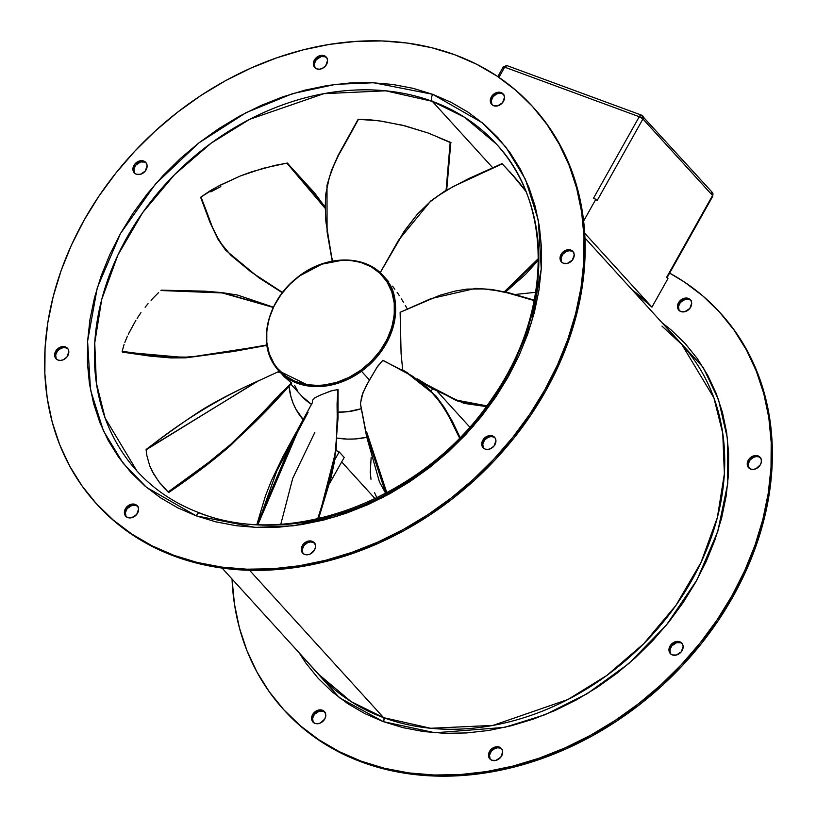 <?xml version="1.0" encoding="UTF-8"?>
<svg xmlns="http://www.w3.org/2000/svg" width="817" height="817" viewBox="0 0 817 817"><rect width="100%" height="100%" fill="white"/><g stroke="black" fill="none" stroke-linecap="round" stroke-linejoin="round"><path stroke-width="1.23" d="M386.339 494.193L365.822 432.407L360.43 403.527L365.883 431.744L386.155 493.151L365.883 431.744L360.43 403.527L362.973 392.65L369.427 379.976L361.502 371.255A70.63 56.485 137.7 0 1 278.791 370.867A70.63 56.485 137.7 0 1 274.063 364.668A1.552 0.919 -32.4 0 1 274.001 364.596A1.552 0.919 -32.4 0 1 274.073 363.739C262.972 351.494 258.969 306.263 300.339 275.298C342.548 245.631 380.426 266.291 386.992 281.824C398.093 294.069 402.097 339.3 360.716 370.264C318.518 399.932 280.629 379.272 274.073 363.739A1.552 0.919 147.6 0 0 274.001 364.596A1.552 0.919 147.6 0 0 274.063 364.668L278.791 370.867L310.082 386.237L335.062 384.102L361.502 371.255C403.261 340.015 399.217 294.355 388.014 282.008A1.552 0.919 147.6 0 0 386.992 281.824L380.017 273.348L371.143 266.771L360.705 262.349L349.104 260.245L336.798 260.541L324.247 263.237L311.941 268.221L300.339 275.298L289.912 284.204L281.038 294.58L274.063 306.048L269.263 318.16L266.812 330.456L266.812 342.446L269.263 353.69L274.073 363.739L277.3 368.191L285.266 375.759L294.968 381.284L306.038 384.562L318.048 385.471L324.267 385.011L336.818 382.325L349.125 377.342L360.716 370.264L371.153 361.359L380.028 350.973L387.003 339.504L391.803 327.392L394.243 315.107L394.243 303.107L391.792 291.873L386.992 281.824A1.552 0.919 -32.4 0 1 388.014 282.008A70.63 56.485 137.7 0 1 361.502 371.255L369.427 379.976L377.699 366.23L382.918 360.266L413.055 376.566L427.771 387.901L439.832 401.821L448.186 415.036L459.859 438.606L451.995 422.072L444.428 408.663L435.216 395.826L430.314 390.403L422.43 383.449L411.727 375.677L382.795 360.297L376.851 367.527L365.761 386.543L361.665 396.398L360.44 404.007M651.935 307.131A248.378 198.623 -42.3 0 0 632.225 289.943L651.935 307.131L584.706 233.223L651.935 307.131L667.969 278.566L651.935 307.131M437.749 391.894L469.693 427.015L437.749 391.894M284.336 376.964L274.001 364.596C257.59 340.291 268.446 299.829 296.918 277.821C324.308 254.975 364.402 253.883 383.296 275.809A70.63 56.485 137.7 0 1 388.014 282.008L383.296 275.809L388.821 281.896M394.877 289.259L392.477 286.164L394.877 289.259M399.339 295.662L397.164 292.435L399.339 295.662M403.455 302.249L401.433 298.94L403.455 302.249M407.285 308.867L405.406 305.578L407.285 308.867M402.75 370.428L401.086 353.577L400.177 312.278L439.689 295.335L454.793 291.148L466.926 289.095L483.419 288.942L495.796 290.484L508.041 293.017L534.216 300.595L508.041 293.017L495.796 290.484L483.419 288.942L466.926 289.095L454.793 291.148L439.689 295.335L400.126 312.319L401.086 353.577L402.75 370.428M200.982 197.02L217.679 186.501L240.474 175.921L263.319 168.261L286.859 163.124L324.737 207.845L287.41 163.043L324.737 206.967L287.41 163.043L275.023 165.371L251.789 171.754L240.474 175.921L220.141 185.204L210.388 190.606L200.88 197.111L205.659 209.091L201.002 196.999M220.825 186.562L210.847 191.883M679.09 310.246L678.508 306.467L680.306 302.535L685.228 299.298L689.221 299.43L688.282 298.389A7.761 6.209 137.7 0 1 690.324 299.757A7.761 6.209 137.7 0 1 689.803 308.458A7.761 6.209 137.7 0 1 680.888 311.563L684.881 311.696L689.814 308.458L691.682 303.178L691.029 300.748L689.395 298.951L687.026 298.082L684.289 298.266L679.366 301.504L677.497 306.783L678.856 310.215L680.888 311.563A7.761 6.209 137.7 0 1 678.845 310.205A7.761 6.209 137.7 0 1 679.366 301.504A7.761 6.209 137.7 0 1 688.282 298.389L689.221 299.43A7.761 6.209 -42.3 0 0 680.592 302.198A7.761 6.209 -42.3 0 0 679.356 310.685M748.832 467.743L748.26 463.964L750.047 460.032L753.601 457.275L756.368 456.57L758.962 456.928L758.023 455.886A7.761 6.209 137.7 0 1 760.076 457.254A7.761 6.209 137.7 0 1 759.555 465.956A7.761 6.209 137.7 0 1 750.629 469.06L753.233 469.418L756.001 468.713L760.392 464.71L761.342 462.013L761.23 459.399L759.136 456.448L756.767 455.58L754.03 455.763L749.107 459.001L747.238 464.281L747.892 466.711L750.629 469.06A7.761 6.209 137.7 0 1 748.586 467.702A7.761 6.209 137.7 0 1 749.107 459.001A7.761 6.209 137.7 0 1 758.023 455.886L758.962 456.928A7.761 6.209 -42.3 0 0 750.333 459.695A7.761 6.209 -42.3 0 0 749.097 468.182M670.543 653.6L669.971 649.821L671.758 645.89L676.69 642.652L680.684 642.785L679.744 641.743A7.761 6.209 137.7 0 1 681.787 643.112A7.761 6.209 137.7 0 1 681.266 651.813A7.761 6.209 137.7 0 1 672.35 654.917L676.343 655.05L681.276 651.813L683.145 646.533L682.491 644.102L680.857 642.305L678.488 641.437L675.751 641.621L670.818 644.858L669.031 648.79L669.143 651.415L670.308 653.569L672.35 654.917A7.761 6.209 137.7 0 1 670.308 653.559A7.761 6.209 137.7 0 1 670.828 644.858A7.761 6.209 137.7 0 1 679.744 641.743L680.684 642.785A7.761 6.209 -42.3 0 0 672.044 645.553A7.761 6.209 -42.3 0 0 670.808 654.039M490.098 758.952L489.516 755.174L491.313 751.242L494.857 748.484L497.624 747.78L500.229 748.127L499.289 747.095A7.761 6.209 137.7 0 1 501.332 748.454A7.761 6.209 137.7 0 1 500.811 757.165A7.761 6.209 137.7 0 1 491.895 760.27L495.888 760.402L500.821 757.155L502.69 751.875L502.036 749.444L500.402 747.657L496.685 746.738L493.917 747.443L489.536 751.446L488.576 754.142L488.699 756.756L489.863 758.911L491.895 760.27A7.761 6.209 137.7 0 1 489.853 758.901A7.761 6.209 137.7 0 1 490.374 750.2A7.761 6.209 137.7 0 1 499.289 747.095L500.229 748.127A7.761 6.209 -42.3 0 0 491.589 750.905A7.761 6.209 -42.3 0 0 490.363 759.391M313.177 722.075L312.605 718.296L314.392 714.364L319.324 711.127L323.318 711.26L322.378 710.218A7.761 6.209 137.7 0 1 324.42 711.587A7.761 6.209 137.7 0 1 323.9 720.288A7.761 6.209 137.7 0 1 314.984 723.392L317.588 723.75L320.356 723.045L324.747 719.042L325.697 716.346L325.585 713.731L323.491 710.78L321.122 709.912L318.385 710.096L313.452 713.333L311.665 717.265L311.777 719.889L312.942 722.034L314.984 723.392A7.761 6.209 137.7 0 1 312.942 722.034A7.761 6.209 137.7 0 1 313.462 713.333A7.761 6.209 137.7 0 1 322.378 710.218L323.318 711.26A7.761 6.209 -42.3 0 0 314.678 714.027A7.761 6.209 -42.3 0 0 313.442 722.514M491.875 104.433L491.303 100.654L493.09 96.723L496.644 93.955L499.412 93.25L502.016 93.608L501.076 92.576A7.761 6.209 137.7 0 1 503.119 93.935A7.761 6.209 137.7 0 1 502.598 102.636A7.761 6.209 137.7 0 1 493.682 105.74L497.676 105.873L502.608 102.636L504.477 97.356L503.823 94.925L502.189 93.138L499.82 92.26L497.083 92.444L492.151 95.681L490.363 99.613L490.476 102.237L491.64 104.392L493.682 105.74A7.761 6.209 137.7 0 1 491.64 104.382A7.761 6.209 137.7 0 1 492.161 95.681A7.761 6.209 137.7 0 1 501.076 92.576L502.016 93.608A7.761 6.209 -42.3 0 0 493.376 96.375A7.761 6.209 -42.3 0 0 492.14 104.862M561.626 261.92L561.044 258.152L562.842 254.21L566.385 251.452L569.153 250.748L571.757 251.105L570.817 250.063A7.761 6.209 137.7 0 1 572.86 251.432A7.761 6.209 137.7 0 1 572.339 260.133A7.761 6.209 137.7 0 1 563.424 263.237L567.417 263.37L572.349 260.133L574.218 254.853L573.565 252.422L571.931 250.625L569.561 249.757L566.824 249.941L561.892 253.178L560.105 257.11L560.217 259.735L561.391 261.889L563.424 263.237A7.761 6.209 137.7 0 1 561.381 261.879A7.761 6.209 137.7 0 1 561.902 253.178A7.761 6.209 137.7 0 1 570.817 250.063L571.757 251.105A7.761 6.209 -42.3 0 0 563.117 253.873A7.761 6.209 -42.3 0 0 561.882 262.359M483.337 447.787L482.765 444.009L484.552 440.077L488.106 437.309L490.874 436.605L493.478 436.962L492.539 435.931A7.761 6.209 137.7 0 1 494.581 437.289A7.761 6.209 137.7 0 1 494.06 445.99A7.761 6.209 137.7 0 1 485.145 449.095L487.739 449.452L490.517 448.747L494.06 445.99L495.929 440.71L495.276 438.28L493.642 436.492L491.283 435.614L488.546 435.798L483.613 439.035L481.826 442.967L481.938 445.592L483.102 447.747L485.145 449.095A7.761 6.209 137.7 0 1 483.092 447.736A7.761 6.209 137.7 0 1 483.613 439.035A7.761 6.209 137.7 0 1 492.539 435.931L493.478 436.962A7.761 6.209 -42.3 0 0 484.838 439.73A7.761 6.209 -42.3 0 0 483.603 448.216M302.882 553.129L302.31 549.351L304.098 545.419L307.652 542.662L310.419 541.957L313.023 542.304L312.084 541.273A7.761 6.209 137.7 0 1 314.126 542.641A7.761 6.209 137.7 0 1 313.605 551.342A7.761 6.209 137.7 0 1 304.69 554.447L307.294 554.804L310.062 554.1L314.453 550.096L315.403 547.4L315.291 544.786L313.197 541.834L310.828 540.966L308.091 541.14L303.158 544.388L301.371 548.319L301.483 550.944L302.647 553.089L304.69 554.447A7.761 6.209 137.7 0 1 302.647 553.078A7.761 6.209 137.7 0 1 303.168 544.377A7.761 6.209 137.7 0 1 312.084 541.273L313.023 542.304A7.761 6.209 -42.3 0 0 304.384 545.082A7.761 6.209 -42.3 0 0 303.148 553.569M125.971 516.252L125.399 512.484L127.186 508.542L132.119 505.304L136.112 505.437L135.173 504.395A7.761 6.209 137.7 0 1 137.215 505.764A7.761 6.209 137.7 0 1 136.694 514.465A7.761 6.209 137.7 0 1 127.779 517.57L131.772 517.702L136.694 514.465L138.563 509.185L137.91 506.754L136.276 504.967L133.917 504.089L131.18 504.273L126.247 507.51L124.46 511.442L124.572 514.067L125.736 516.221L127.779 517.57A7.761 6.209 137.7 0 1 125.726 516.211A7.761 6.209 137.7 0 1 126.247 507.51A7.761 6.209 137.7 0 1 135.173 504.395L136.112 505.437A7.761 6.209 -42.3 0 0 127.472 508.205A7.761 6.209 -42.3 0 0 126.237 516.691M56.23 358.765L55.658 354.987L57.445 351.055L60.999 348.287L63.767 347.582L66.371 347.94L65.421 346.908A7.761 6.209 137.7 0 1 67.474 348.267A7.761 6.209 137.7 0 1 66.953 356.968A7.761 6.209 137.7 0 1 58.038 360.072L60.632 360.43L63.399 359.725L66.953 356.968L68.822 351.688L68.168 349.257L66.534 347.47L64.175 346.592L61.438 346.776L56.506 350.013L54.719 353.945L54.831 356.569L55.995 358.724L58.038 360.072A7.761 6.209 137.7 0 1 55.985 358.714A7.761 6.209 137.7 0 1 56.506 350.013A7.761 6.209 137.7 0 1 65.421 346.908L66.371 347.94A7.761 6.209 -42.3 0 0 57.731 350.707A7.761 6.209 -42.3 0 0 56.496 359.194M134.509 172.898L133.937 169.129L135.724 165.187L140.657 161.95L144.65 162.083L143.71 161.041A7.761 6.209 137.7 0 1 145.753 162.409A7.761 6.209 137.7 0 1 145.232 171.11A7.761 6.209 137.7 0 1 136.316 174.215L140.31 174.348L145.242 171.11L147.111 165.831L146.457 163.4L144.823 161.613L142.454 160.735L139.717 160.918L134.785 164.156L132.997 168.088L133.11 170.712L134.274 172.867L136.316 174.215A7.761 6.209 137.7 0 1 134.274 172.857A7.761 6.209 137.7 0 1 134.795 164.156A7.761 6.209 137.7 0 1 143.71 161.041L144.65 162.083A7.761 6.209 -42.3 0 0 136.01 164.85A7.761 6.209 -42.3 0 0 134.774 173.337M314.964 67.556L314.392 63.777L316.179 59.845L321.112 56.598L325.105 56.73L324.165 55.699A7.761 6.209 137.7 0 1 326.208 57.057A7.761 6.209 137.7 0 1 325.687 65.769A7.761 6.209 137.7 0 1 316.771 68.873L319.376 69.22L322.143 68.516L325.687 65.758L327.556 60.478L326.902 58.048L325.268 56.261L321.561 55.342L318.793 56.046L314.402 60.049L313.452 62.746L313.565 65.36L314.729 67.515L316.771 68.873A7.761 6.209 137.7 0 1 314.719 67.505A7.761 6.209 137.7 0 1 315.239 58.804A7.761 6.209 137.7 0 1 324.165 55.699L325.105 56.73A7.761 6.209 -42.3 0 0 316.465 59.508A7.761 6.209 -42.3 0 0 315.229 67.995M96.232 503.538L114.094 520.98L132.671 535.023L153.014 546.869L174.92 556.387L173.98 555.346A294.947 235.868 137.7 0 1 96.232 503.538A294.947 235.868 137.7 0 1 116.045 172.857A294.947 235.868 137.7 0 1 454.875 54.8L476.781 64.318L497.124 76.155L515.701 90.197L532.347 106.302L546.89 124.327L559.196 144.098L569.143 165.412L576.639 188.073L581.602 211.869L584.002 236.552L583.798 261.9L581.01 287.655L575.648 313.585L567.774 339.433L557.449 364.954L544.796 389.893L529.916 414.015L512.974 437.085L494.111 458.888L473.513 479.211L451.392 497.859L427.945 514.649L403.404 529.416L378.005 542.018L352.004 552.343L325.636 560.288L299.155 565.783L272.827 568.755L246.897 569.194L221.621 567.09L197.234 562.453L173.98 555.346L174.92 556.387A294.947 235.868 -42.3 0 0 513.75 438.32A294.947 235.868 -42.3 0 0 533.562 107.64L532.623 106.608A294.947 235.868 137.7 0 1 512.81 437.289A294.947 235.868 137.7 0 1 173.98 555.346L152.074 545.827L131.731 533.991L113.154 519.949L96.508 503.844L81.966 485.809L69.659 466.047L59.712 444.734L52.217 422.072L47.243 398.277L44.853 373.594L45.047 348.246L47.846 322.49L53.207 296.561L61.081 270.713L71.396 245.192L84.059 220.253L98.928 196.131L115.881 173.061L134.744 151.257L155.342 130.934L177.463 112.286L200.911 95.497L225.451 80.73L250.839 68.128L276.851 57.793L303.219 49.847L329.69 44.363L356.028 41.391L381.958 40.952L407.234 43.056L431.621 47.682L454.875 54.8A294.947 235.868 137.7 0 1 532.623 106.608M222.071 568.05L318.936 674.556L350.983 701.527L383.582 717.643L249.553 570.276L383.582 717.643A245.274 196.141 -42.3 0 0 665.355 619.46A245.274 196.141 -42.3 0 0 681.827 344.478L661.964 326.095M318.936 674.556A245.274 196.141 -42.3 0 0 383.582 717.643A3.105 1.726 -69.8 0 1 383.357 721.656L339.494 697.779L299.124 652.773L305.875 663.098L318.13 678.273L332.141 691.846L347.787 703.672L364.913 713.639L383.357 721.656L402.944 727.641L423.482 731.542L444.765 733.309L466.599 732.941L488.78 730.439L511.074 725.813L533.276 719.123L555.182 710.433L576.567 699.812L597.227 687.373L616.968 673.239L635.606 657.542L652.946 640.426L668.827 622.064L683.104 602.629L695.635 582.317L706.286 561.32L714.977 539.833L721.605 518.06L726.129 496.225L728.478 474.534L728.641 453.19L726.63 432.407L722.442 412.371L716.131 393.283L707.757 375.34L697.391 358.694L685.146 343.508L671.125 329.945L662.015 322.695L703.151 367.374L718.511 399.666L727.477 438.709L727.773 483.409L717.755 531.55L696.962 579.917L666.509 624.934L628.876 663.496L587.311 693.623L545.021 714.732L504.579 727.375L435.093 732.778L383.357 721.656A3.105 1.726 110.2 0 0 383.582 717.643L430.671 728.274L493.029 725.394L567.958 699.485L606.868 675.414L643.755 643.694L675.955 605.356L701.037 562.423L717.346 517.6L724.383 473.737L722.749 433.265L713.884 397.828L681.827 344.478L662.025 326.167M719.828 312.431A294.947 235.868 137.7 0 0 669.634 273.103L684.329 281.977L702.906 296.02L719.552 312.125L734.095 330.15L746.401 349.921L756.348 371.235L763.844 393.896L768.817 417.681L771.207 442.375L771.013 467.722L768.215 493.478L762.853 519.408L754.979 545.256L744.665 570.777L732.001 595.716L717.132 619.837L700.179 642.908L681.317 664.711L660.718 685.034L638.598 703.682L615.15 720.461L590.609 735.239L565.221 747.841L539.21 758.166L512.841 766.111L486.36 771.605L460.032 774.577L434.103 775.016L408.827 772.913L384.439 768.276L361.185 761.168L362.125 762.2A294.947 235.868 -42.3 0 0 700.955 644.143A294.947 235.868 -42.3 0 0 720.768 313.462L719.828 312.431A294.947 235.868 137.7 0 1 700.016 643.112A294.947 235.868 137.7 0 1 361.185 761.168A294.947 235.868 137.7 0 1 283.438 709.36A294.947 235.868 137.7 0 1 232.038 579.018L234.459 604.1L239.422 627.885L246.918 650.546L256.865 671.87L269.171 691.631L283.713 709.656L300.36 725.772L318.936 739.814L339.28 751.65L361.185 761.168L362.125 762.2L385.379 769.318L409.766 773.944L435.042 776.048L460.972 775.609L487.31 772.637L513.781 767.153L540.149 759.207L566.161 748.872L591.549 736.27L616.089 721.503L639.537 704.714L661.658 686.066L682.256 665.743L701.119 643.939L718.072 620.869L732.941 596.747L745.604 571.808L755.919 546.287L763.793 520.439L769.154 494.51L771.953 468.754L772.147 443.406L769.757 418.723L764.783 394.928L757.288 372.266L747.341 350.953L735.034 331.191L720.492 313.156M136.899 470.96L105.138 418.11L96.365 383.02L94.752 342.926L101.716 299.482L117.873 255.078L142.709 212.553L174.603 174.583L211.143 143.169L249.685 119.313L323.9 93.659L385.675 90.81L432.305 101.339A242.945 194.283 137.7 0 1 496.348 144.017C553.385 204.199 552.129 313.115 492.334 398.032C426.995 497.226 292.353 549.882 200.226 513.147C175.236 503.875 154.127 489.812 136.899 470.96A242.945 194.283 137.7 0 1 153.218 198.582A242.945 194.283 137.7 0 1 432.305 101.339L492.896 167.945L432.305 101.339L464.607 117.301L496.348 144.017A242.945 194.283 137.7 0 1 480.028 416.394A242.945 194.283 137.7 0 1 200.931 513.638A5.433 3.013 -69.8 0 0 200.185 513.127A5.433 3.013 110.2 0 0 196.151 515.833L255.2 527.404L293.119 525.821L336.206 516.538L382.816 497.471L429.946 467.273L473.339 426.178L508.419 376.504L531.571 322.419L541.252 268.916L538.352 220.304L525.443 179.321L505.743 146.927L482.285 122.744L432.693 94.312A5.433 3.013 110.2 0 0 432.305 101.339A5.433 3.013 -69.8 0 1 432.693 94.312L413.116 88.328L392.579 84.427L371.296 82.65L349.451 83.017L327.28 85.53L304.986 90.146L282.784 96.845L260.878 105.536L239.493 116.157L218.833 128.596L199.093 142.73L180.455 158.427L163.114 175.543L147.234 193.905L132.957 213.329L120.426 233.642L109.774 254.649L101.083 276.136L94.445 297.899L89.931 319.733L87.582 341.435L87.419 362.779L89.431 383.561L93.618 403.598L99.929 422.675L108.304 440.629L118.669 457.275L130.914 472.451L144.936 486.023L160.581 497.849L177.708 507.817L196.151 515.833L215.739 521.818L236.276 525.719L257.559 527.486L279.394 527.118L301.565 524.616L323.869 520L346.071 513.301L367.967 504.61L389.352 493.989L410.022 481.55L429.762 467.416L448.39 451.719L465.741 434.603L481.622 416.241L495.899 396.817L508.419 376.504L519.081 355.497L527.772 334.01L534.4 312.247L538.914 290.413L541.273 268.711L541.436 247.367L539.414 226.585L535.237 206.548L528.926 187.471L520.541 169.517L510.186 152.871L497.931 137.695L483.919 124.123L468.274 112.297L451.147 102.329L432.693 94.312L373.645 82.742L335.726 84.325L292.649 93.608L246.029 112.675L198.909 142.863L155.516 183.968L120.426 233.642L97.284 287.727L87.593 341.23L90.493 389.842L103.412 430.825L123.101 463.219L146.57 487.402L196.151 515.833A5.433 3.013 -69.8 0 1 200.185 513.127M497.819 76.614L503.211 67.014L506.989 65.615L641.57 115.166L712.414 192.526L712.536 195.508A3.105 2.482 -42.3 0 0 712.414 192.526L711.597 191.985L712.536 195.508L642.928 118.976L639.251 116.708A3.105 1.726 -69.8 0 1 641.57 115.166L639.251 116.708L593.418 198.378L595.838 199.266L597.094 200.645L642.928 118.976L641.978 115.452A3.105 2.482 137.7 0 1 642.795 115.994A3.105 2.482 137.7 0 1 642.928 118.976A3.105 0.715 -150.7 0 0 639.251 116.708L504.661 67.147A3.105 0.715 -150.7 0 0 503.211 67.014L503.486 67.637L506.989 65.615A3.105 1.726 110.2 0 0 504.661 67.147L498.932 77.37L504.661 67.147L639.251 116.708L593.418 198.378L595.838 199.266L583.634 221.029L595.838 199.266L597.094 200.645L642.928 118.976L712.536 195.508L666.713 277.177L667.969 278.566L666.713 277.177A3.105 0.715 29.3 0 1 666.989 277.811L712.822 196.141A3.105 0.715 -150.7 0 0 712.536 195.508L666.907 277.433M344.202 457.438L329.608 483.429L344.202 457.438L339.178 451.924A85.376 68.281 137.7 0 1 336.175 450.494A85.376 68.281 -42.3 0 0 339.178 451.924L344.202 457.438M334.827 459.685L339.178 451.924L334.827 459.685M536.34 292.22L514.016 294.61M314.831 432.407L292.741 478.323L280.66 524.78M284.367 710.371L301.299 726.803L319.876 740.845L340.219 752.682L362.125 762.2A294.947 235.868 -42.3 0 1 284.377 710.392L283.438 709.36M690.763 300.309A7.761 6.209 -42.3 0 0 689.221 299.43L691.264 300.779M760.504 457.806A7.761 6.209 -42.3 0 0 758.962 456.928L761.005 458.276M682.226 643.663A7.761 6.209 -42.3 0 0 680.684 642.785L682.726 644.133M501.771 749.005A7.761 6.209 -42.3 0 0 500.229 748.127L502.271 749.485M324.86 712.138A7.761 6.209 -42.3 0 0 323.318 711.26L325.36 712.608M97.172 504.569A294.947 235.868 -42.3 0 0 174.92 556.387L198.174 563.495L222.561 568.121L247.837 570.225L273.766 569.796L300.094 566.814L326.575 561.33L352.944 553.385L378.955 543.06L404.344 530.447L428.884 515.68L452.332 498.891L474.452 480.243L495.051 459.93L513.913 438.126L530.866 415.046L545.736 390.924L558.399 365.985L568.714 340.475L576.588 314.627L581.949 288.697L584.747 262.931L584.941 237.584L582.541 212.9L577.578 189.115L570.082 166.454L560.135 145.13L547.829 125.369L533.287 107.344M503.558 94.486A7.761 6.209 -42.3 0 0 502.016 93.608L504.058 94.966M573.299 251.983A7.761 6.209 -42.3 0 0 571.757 251.105L573.8 252.453M495.01 437.841A7.761 6.209 -42.3 0 0 493.478 436.962L495.51 438.32M314.565 543.193A7.761 6.209 -42.3 0 0 313.023 542.304L315.066 543.662M137.644 506.315A7.761 6.209 -42.3 0 0 136.112 505.437L138.144 506.785M67.903 348.818A7.761 6.209 -42.3 0 0 66.371 347.94L68.403 349.298M146.192 162.961A7.761 6.209 -42.3 0 0 144.65 162.083L146.692 163.431M326.637 57.609A7.761 6.209 -42.3 0 0 325.105 56.73L327.137 58.089M538.393 259.438L505.172 291.873L538.393 259.438M487.647 406.427L457.224 400.912L421.613 381.999L456.58 400.687L486.381 406.406M308.101 412.289L276.83 470.817L257.794 524.391L276.83 470.817L308.101 412.289M256.834 524.861L295.029 434.368L282.937 456.693L271.315 480.958L265.474 495.796L256.926 524.351L297.654 429.609L257.069 524.871M450.81 142.771L446.715 189.932L450.718 142.475L450.198 142.229L446.072 190.32L450.198 142.229L450.994 142.648M324.737 207.875L294.253 171.488L324.737 207.875M287.635 163.451L314.729 193.118L324.737 206.64M161.439 290.178L222.52 292.721L273.389 307.212L222.52 292.721L160.908 290.525L222.347 292.946L273.287 307.437L222.347 292.946L161.337 290.178M278.362 371.806L279.271 371.398L278.362 371.806M279.802 371.98L278.801 372.47L279.822 372.001M146.314 449.697L256.804 381.621C238.309 389.617 210.377 404.037 197.663 412.697C182.875 422.43 165.698 434.695 146.12 449.493L258.111 381.018L278.117 371.817M538.852 258.101L504.406 291.7L538.393 258.621M510.38 172.377L525.597 190.718L517.947 181.057L502.261 163.839L453.047 186.633L437.636 196.09L430.426 201.533L417.436 214.095L404.966 230.169L380.201 272.725L403.69 232.028L417.436 214.095L430.426 201.533L441.384 193.558L453.047 186.633L502.036 163.625L513.76 176.196L526.322 191.964M426.535 384.49L417.293 378.822L426.535 384.49L456.652 400.146L486.789 405.845L456.652 400.146L426.535 384.49M408.643 373.532L402.638 369.856L408.643 373.532M385.695 493.386L379.415 481.846L366.598 436.564L360.42 403.955L365.822 432.407L385.798 493.335M383.02 360.573L405.865 372.041L435.818 395.755L444.479 407.714L452.536 421.654L460.002 437.463M387.176 493.754L366.659 431.938L386.635 492.886M298.338 430.14L257.998 524.402L298.338 430.14M297.654 429.609L312.37 402.72L312.339 400.871M295.611 433.306L295.162 434.123M257.202 524.371L296.071 432.479M318.497 518.642L336.134 450.014L338.085 389.719L337.094 402.842L337.319 426.025L335.767 448.135L334.01 460.267L328.22 485.533L317.466 519.51L328.22 485.533L334.01 460.267L335.767 448.135L337.319 426.025L337.074 404.844L337.789 389.535L330.701 391.016L319.202 395.581L314.882 397.787L312.666 400.064L315.199 397.573L321.112 394.795L332.274 390.536L338.054 389.638M358.449 119.333L379.088 120.824L402.383 125.215L428.098 132.987L450.198 142.229L428.098 132.987L405.273 125.941L382.019 121.243L370.254 119.813L358.449 119.333L350.595 133.743L358.449 119.333M325.666 218.507L328.577 238.554L325.666 218.507M332.008 258.305L332.488 261.072L332.008 258.305M332.437 261.685L325.912 221.907L325.217 205.782L325.871 193.527L329.302 177.657L333.479 166.239L338.595 155.159L350.595 133.743L338.595 155.159L333.479 166.239L329.302 177.657L325.871 193.527L325.217 205.782L325.912 221.907L332.437 261.685M450.228 142.515L439.291 137.838L450.228 142.515M282.805 292.629L251.156 272.041L230.833 255.251L221.877 244.446L217.445 237.359L212.369 227.116L205.659 209.091L212.369 227.116L217.445 237.359L221.877 244.446L230.833 255.251L251.156 272.041L282.805 292.629M122.223 351.984L122.162 351.341L163.431 356.804L186.113 357.111L198.368 356.151L223.541 352.597L267.21 344.907L223.541 352.597L198.368 356.151L186.113 357.111L170.733 357.233L156.323 356.181L122.162 351.341L122.366 352.107L186.521 357.693L266.914 345.315L186.521 357.693L122.489 351.984M158.631 292.588L154.239 296.898L158.631 292.588M151.084 300.248L154.239 296.898L151.084 300.248M145.12 307.212L148.051 303.689L145.12 307.212M140.963 312.656L137.113 318.354L140.963 312.656M135.898 320.264L128.361 334.112L135.898 320.264M127.432 336.144L124.848 342.343L127.432 336.144M124.082 344.488L122.162 351.341L124.082 344.488M257.59 381.253L146.11 449.544L146.723 455.079L146.12 449.789C182.589 420.418 221.152 396.929 261.808 379.323M168.108 491.946L168.619 492.498C213.094 462.8 254.128 426.362 291.7 383.153L280.905 393.181L259.224 416.374L230.833 444.234L203.3 466.742L168.108 491.946L159.724 482.888L153.576 473.84L149.715 465.802L146.723 455.079L149.715 465.802L152.156 471.195L158.743 481.622L168.108 491.946L213.748 458.684L230.833 444.234L243.936 431.805L291.475 382.907L283.867 376.423L291.74 383.163L266.219 410.022L231.17 444.938C214.575 459.593 193.741 475.463 168.68 492.549L168.108 491.946M168.67 492.539L162.91 486.636M525.842 191.311L509.982 171.927M343.109 260.092L321.929 264.157L300.574 275.421M168.619 492.498L164.135 487.984M290.842 384.113L301.994 396.388A70.63 56.485 -42.3 0 0 311.491 404.323L301.953 396.337M338.024 412.105A70.63 56.485 -42.3 0 0 361.328 408.714L347.93 411.666L338.024 412.105M297.276 390.189L294.559 385.297M371.153 457.326L370.285 472.124L370.979 479.262M374.594 492.712L376.933 497.859M432.55 388.821L431.366 390.792M366.741 437.299L354.752 438.974L347.245 439.107L337.38 438.096A85.376 68.281 137.7 0 0 366.741 437.299M303.71 420.183L295.938 409.246L293.058 403.077L290.893 396.511L289.004 386.032A85.376 68.281 137.7 0 0 303.158 419.57M584.962 237.982L681.827 344.478M505.672 291.986L525.678 274.226L538.393 260.123M422.287 382.54L432.428 388.749L464.025 403.363L487.422 406.743M273.399 307.182L237.471 295.039L221.887 292.598L204.75 291.158L161.388 290.168M502.036 163.625L469.224 178.361L444.979 190.994L430.722 201.002L398.451 240.351L380.181 272.704M534.298 300.166L508.337 292.629L491.722 289.484L475.76 288.36L431.09 298.593L400.167 312.288M318.599 518.621L331.181 477.189L334.592 461.013L338.013 418.222L338.085 389.699M358.05 119.456L338.156 155.301L331.518 170.385L326.994 185.326L327.076 231.834L332.202 261.123M200.727 197.561L210.03 222.51L218.047 239.34L225.543 250.094L258.856 277.739L282.325 292.731M122.356 352.107L149.981 356.1L170.998 357.938L185.816 357.826L233.417 351.494L266.924 345.366M257.059 381.498L258.111 381.018M341.68 461.922L375.146 498.727"/></g></svg>
